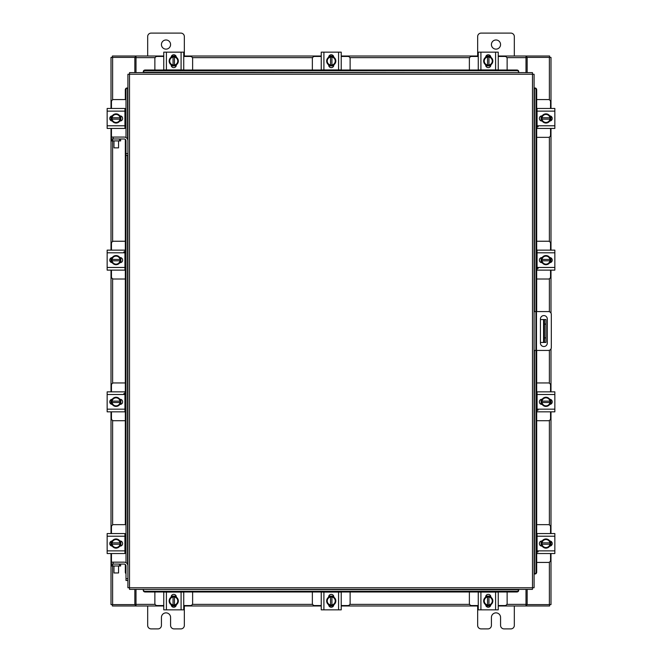 <?xml version="1.0" encoding="UTF-8"?>
<svg xmlns="http://www.w3.org/2000/svg" width="662" height="662" viewBox="0 0 662 662"><rect width="100%" height="100%" fill="white"/><g stroke="black" fill="none" stroke-linecap="round" stroke-linejoin="round"><path stroke-width="0.99" d="M545.943 342.461L543.56 342.461L543.56 319.539L545.943 319.539L545.943 342.461M540.432 342.461L543.56 342.461M545.943 324.123L544.47 324.123L544.47 337.877L545.943 337.877M540.432 319.539L543.56 319.539M544.47 342.461L544.47 337.877M544.47 324.123L544.47 319.539M534.085 311.57L548.459 311.57A2.863 2.863 0 0 1 551.314 314.425L551.314 347.575A2.863 2.863 0 0 1 548.459 350.43L534.085 350.43M535.922 350.43L535.922 311.57M547.3 343.09L547.3 319.018A3.434 3.434 0 0 0 543.866 315.584A3.434 3.434 0 0 0 540.432 319.018L540.432 343.09A3.434 3.434 0 0 0 543.866 346.524A3.434 3.434 0 0 0 547.3 343.09M536.683 137.34L548.343 137.34A2.201 2.201 0 0 0 550.544 135.139L550.544 128.445M550.544 108.46L550.544 101.774A2.201 2.201 0 0 0 548.343 99.573L536.683 99.573M550.817 116.156L550.817 120.749M541.102 120.889L541.102 116.015M549.973 116.239A4.584 4.584 0 0 1 549.973 120.674M549.882 120.815A4.584 4.584 0 0 1 546.042 123.041M545.877 123.041A4.584 4.584 0 0 1 542.029 120.815M541.946 120.674A4.584 4.584 0 0 1 541.946 116.239M542.029 116.09A4.584 4.584 0 0 1 545.877 113.872M546.042 113.872A4.584 4.584 0 0 1 549.882 116.09M548.144 115.089A4.013 4.013 0 0 1 549.915 117.77L549.973 116.14A4.626 4.626 0 0 0 549.965 116.14L545.96 113.823L541.955 116.14A4.626 4.626 0 0 0 541.946 116.14L541.946 119.143L549.915 119.143A4.013 4.013 0 0 1 548.144 121.825L545.96 123.082L541.955 120.774A4.626 4.626 0 0 1 541.946 120.765L542.004 119.143A4.013 4.013 0 0 0 543.775 121.825M543.775 115.089A4.013 4.013 0 0 0 542.004 117.77L549.973 117.77L549.973 120.765L548.144 121.825M544.139 114.882A4.013 4.013 0 0 1 547.78 114.882M547.78 122.031A4.013 4.013 0 0 1 544.139 122.031M549.75 115.883A2.574 2.574 0 0 1 552.232 118.457A2.574 2.574 0 0 1 549.75 121.03M538.165 126.707L537.064 126.707M537.064 111.125L537.064 108.46L554.847 108.46L554.847 111.125L537.064 111.125L537.064 125.788L554.847 125.788L554.847 128.445L537.064 128.445L537.064 125.788M542.17 121.03L541.938 121.03A2.574 2.574 0 0 1 539.356 118.457A2.574 2.574 0 0 1 541.938 115.883L542.17 115.883M554.847 111.125L554.847 125.788M192.625 70.023L192.625 58.661A2.201 2.201 0 0 0 190.424 56.46L183.738 56.46M163.754 56.46L157.06 56.46A2.201 2.201 0 0 0 154.867 58.661L154.867 70.023M171.45 56.187L176.042 56.187M176.183 65.902L171.309 65.902M171.524 57.031A4.584 4.584 0 0 1 175.968 57.031M176.109 57.114A4.584 4.584 0 0 1 178.326 60.962M178.326 61.127A4.584 4.584 0 0 1 176.109 64.967M175.968 65.058A4.584 4.584 0 0 1 171.524 65.058M171.384 64.967A4.584 4.584 0 0 1 169.166 61.127M169.166 60.962A4.584 4.584 0 0 1 171.384 57.114M170.374 58.86A4.013 4.013 0 0 1 173.055 57.089L171.433 57.031A4.626 4.626 0 0 0 171.425 57.04L169.116 61.045L171.425 65.05A4.626 4.626 0 0 1 171.425 65.05L174.437 65.058L174.437 57.089A4.013 4.013 0 0 1 177.11 58.86L178.376 61.045L176.059 65.05L174.437 65A4.013 4.013 0 0 0 177.11 63.229M170.374 63.229A4.013 4.013 0 0 0 173.055 65L173.055 57.031L176.059 57.031A4.626 4.626 0 0 1 176.059 57.04L177.11 58.86M170.167 62.865A4.013 4.013 0 0 1 170.167 59.224M177.325 59.224A4.013 4.013 0 0 1 177.325 62.865M171.168 57.255A2.574 2.574 0 0 1 173.742 54.772A2.574 2.574 0 0 1 176.315 57.255M166.41 69.932L163.754 69.932L163.754 52.149L166.41 52.149L166.41 69.932L181.082 69.932L181.082 52.149L183.738 52.149L183.738 69.932L181.082 69.932M176.324 64.835L176.324 65.066A2.574 2.574 0 0 1 173.742 67.64A2.574 2.574 0 0 1 171.168 65.066L171.168 64.835M166.41 52.149L181.082 52.149M507.133 70.023L507.133 58.661A2.201 2.201 0 0 0 504.941 56.46L498.246 56.46M478.262 56.46L471.576 56.46A2.201 2.201 0 0 0 469.375 58.661L469.375 70.023M485.958 56.187L490.55 56.187M490.691 65.902L485.817 65.902M486.032 57.031A4.584 4.584 0 0 1 490.476 57.031M490.616 57.114A4.584 4.584 0 0 1 492.834 60.962M492.834 61.127A4.584 4.584 0 0 1 490.616 64.967M490.476 65.058A4.584 4.584 0 0 1 486.032 65.058M485.891 64.967A4.584 4.584 0 0 1 483.674 61.127M483.674 60.962A4.584 4.584 0 0 1 485.891 57.114M484.89 58.86A4.013 4.013 0 0 1 487.563 57.089L485.941 57.031A4.626 4.626 0 0 0 485.941 57.04L483.624 61.045L485.941 65.05A4.626 4.626 0 0 1 485.941 65.05L488.945 65.058L488.945 57.089A4.013 4.013 0 0 1 491.626 58.86L492.884 61.045L490.575 65.05L488.945 65A4.013 4.013 0 0 0 491.626 63.229M484.89 63.229A4.013 4.013 0 0 0 487.563 65L487.563 57.031L490.567 57.031A4.626 4.626 0 0 1 490.575 57.04L491.626 58.86M484.675 62.865A4.013 4.013 0 0 1 484.675 59.224M491.833 59.224A4.013 4.013 0 0 1 491.833 62.865M485.685 57.255A2.574 2.574 0 0 1 488.258 54.772A2.574 2.574 0 0 1 490.832 57.255M480.918 69.932L478.262 69.932L478.262 52.149L480.918 52.149L480.918 69.932L495.59 69.932L495.59 52.149L498.246 52.149L498.246 69.932L495.59 69.932M490.832 64.835L490.832 65.066A2.574 2.574 0 0 1 488.258 67.64A2.574 2.574 0 0 1 485.676 65.066L485.676 64.835M480.918 52.149L495.59 52.149M126.003 562.642L125.995 153.567L127.915 153.567L127.915 74.252L129.52 74.235L129.545 72.621L532.455 72.621L532.48 74.235L534.085 74.252L534.085 587.748L532.48 587.765L532.455 589.379L129.545 589.379L129.52 587.765L127.915 587.748L127.915 565.911A3.749 3.749 0 0 0 124.166 562.162L113.161 562.162L113.161 564.074M125.995 155.405L127.915 155.405L127.915 153.567L127.915 565.911M534.408 573.995L534.441 573.995A1.837 1.589 -90 0 0 535.997 572.167L536.683 572.167A1.837 1.589 90 0 1 535.128 573.995L535.095 573.995M536.683 89.833L535.997 89.833A1.837 1.589 -90 0 0 534.441 88.005L535.128 88.005A1.837 1.589 90 0 1 536.683 89.833L536.683 311.57M534.408 88.005L535.095 88.005M536.683 350.43L536.683 572.167M535.997 89.833L535.997 311.57M535.997 350.43L535.997 572.167M518.71 590.388L518.71 590.421A1.837 1.589 180 0 1 516.873 591.977L516.873 591.29A1.837 1.589 0 0 0 518.71 589.734L143.29 589.379L143.29 590.388L143.29 589.734A1.837 1.589 0 0 0 145.127 591.29L145.127 591.977A1.837 1.589 180 0 1 143.29 590.421L143.29 590.388M516.873 591.977L145.127 591.977M516.873 591.29L145.127 591.29M143.29 71.612L143.29 71.579A1.837 1.589 0 0 1 145.127 70.023L145.127 70.71A1.837 1.589 180 0 0 143.29 72.266L518.71 72.621L518.71 71.612L518.71 72.266A1.837 1.589 180 0 0 516.873 70.71L516.873 70.023A1.837 1.589 0 0 1 518.71 71.579L518.71 71.612M145.127 70.023L516.873 70.023M145.127 70.71L516.873 70.71M127.592 88.005L127.559 88.005A1.837 1.589 90 0 0 126.003 89.833L125.317 89.833A1.837 1.589 -90 0 1 126.872 88.005L126.905 88.005M125.995 573.673A1.837 1.589 -90 0 1 125.317 572.167L125.317 564.487M125.317 553.258L125.317 533.829M125.317 524.66L125.317 139.392M125.317 128.171L125.317 108.742M125.317 99.573L125.317 89.833M126.003 137.547L126.003 89.833M527.151 589.379L527.151 604.613L550.991 604.613L550.991 553.54M550.991 108.46L550.991 57.387L527.151 57.387L527.151 72.621M134.849 72.621L134.849 57.387L111.009 57.387L111.009 108.46M111.009 553.54L111.009 604.613L134.849 604.613L134.849 589.379M550.991 116.255L550.991 120.658M550.991 128.445L550.991 250.137M550.991 257.923L550.991 262.334M550.991 270.121L550.991 313.093M550.991 348.907L550.991 391.846M550.991 399.633L550.991 404.035M550.991 411.83L550.991 533.555M550.991 541.342L550.991 545.745M111.009 545.745L111.009 541.342M111.009 533.555L111.009 411.83M111.009 404.035L111.009 399.633M111.009 391.846L111.009 270.121M111.009 262.334L111.009 257.923M111.009 250.137L111.009 128.445M111.009 120.658L111.009 116.255M163.754 605.987L136 605.987L136 589.379M526 589.379L526 605.987L526.687 605.987L526.687 604.613L526 604.613M527.151 604.613L526.687 604.613M549.617 604.613L549.617 605.987L526.687 605.987M136 604.613L135.313 604.613L135.313 605.987L112.383 605.987L112.383 604.613M135.313 604.613L134.849 604.613M526 605.987L498.246 605.987M490.459 605.987L486.049 605.987M478.262 605.987L341.228 605.987M333.441 605.987L329.039 605.987M321.244 605.987L183.738 605.987M175.951 605.987L171.541 605.987M135.313 605.987L136 605.987M498.246 56.013L526 56.013L526 72.621M136 72.621L136 56.013L135.313 56.013L135.313 57.387L136 57.387M134.849 57.387L135.313 57.387M112.383 57.387L112.383 56.013L135.313 56.013M526 57.387L526.687 57.387L526.687 56.013L549.617 56.013L549.617 57.387M526.687 57.387L527.151 57.387M136 56.013L163.754 56.013M171.541 56.013L175.951 56.013M183.738 56.013L321.244 56.013M329.039 56.013L333.441 56.013M341.228 56.013L478.262 56.013M486.049 56.013L490.459 56.013M526.687 56.013L526 56.013M536.683 562.427L548.343 562.427A2.201 2.201 0 0 0 550.544 560.226L550.544 553.54M550.544 533.555L550.544 526.861A2.201 2.201 0 0 0 548.343 524.66L536.683 524.66M550.817 541.251L550.817 545.844M541.102 545.985L541.102 541.111M549.973 541.326A4.584 4.584 0 0 1 549.973 545.761M549.882 545.91A4.584 4.584 0 0 1 546.042 548.128M545.877 548.128A4.584 4.584 0 0 1 542.029 545.91M541.946 545.761A4.584 4.584 0 0 1 541.946 541.326M542.029 541.185A4.584 4.584 0 0 1 545.877 538.959M546.042 538.959A4.584 4.584 0 0 1 549.882 541.185M548.144 540.175A4.013 4.013 0 0 1 549.915 542.857L549.973 541.235A4.626 4.626 0 0 0 549.965 541.226L545.96 538.918L541.955 541.226A4.626 4.626 0 0 0 541.946 541.235L541.946 544.23L549.915 544.23A4.013 4.013 0 0 1 548.144 546.911L545.96 548.177L541.955 545.86A4.626 4.626 0 0 1 541.946 545.86L542.004 544.23A4.013 4.013 0 0 0 543.775 546.911M543.775 540.175A4.013 4.013 0 0 0 542.004 542.857L549.973 542.857L549.973 545.86L548.144 546.911M544.139 539.969A4.013 4.013 0 0 1 547.78 539.969M547.78 547.118A4.013 4.013 0 0 1 544.139 547.118M549.75 540.97A2.574 2.574 0 0 1 552.232 543.543A2.574 2.574 0 0 1 549.75 546.117M538.165 551.794L537.064 551.794M537.064 536.212L537.064 533.555L554.847 533.555L554.847 536.212L537.064 536.212L537.064 550.875L554.847 550.875L554.847 553.54L537.064 553.54L537.064 550.875M542.17 546.117L541.938 546.117A2.574 2.574 0 0 1 539.356 543.543A2.574 2.574 0 0 1 541.938 540.97L542.17 540.97M554.847 536.212L554.847 550.875M119.474 140.907L119.474 138.987L120.625 138.987L120.625 140.907L111.456 140.907L111.456 138.987L112.606 138.987L112.623 241.506M119.474 138.987L112.606 138.987M125.557 137.34L126.003 137.34M124.936 128.171L126.003 128.171M120.898 116.015L120.898 120.889M126.003 108.742L124.936 108.742M126.003 99.573L113.657 99.573A2.201 2.201 0 0 0 111.456 101.774L111.456 108.46M111.183 120.749L111.183 116.156M111.456 128.445L111.456 137.067M127.915 140.824A3.749 3.749 0 0 0 124.166 137.067L111.324 137.067L111.456 140.907M112.027 120.674A4.584 4.584 0 0 1 112.027 116.239M112.118 116.09A4.584 4.584 0 0 1 115.958 113.872M116.123 113.872A4.584 4.584 0 0 1 119.971 116.09M120.054 116.239A4.584 4.584 0 0 1 120.054 120.674M119.971 120.815A4.584 4.584 0 0 1 116.123 123.041M115.958 123.041A4.584 4.584 0 0 1 112.118 120.815M113.856 121.825A4.013 4.013 0 0 1 112.085 119.143L112.027 120.765A4.626 4.626 0 0 0 112.035 120.774L116.04 123.082L120.045 120.774A4.626 4.626 0 0 0 120.054 120.765L120.054 117.77L112.085 117.77A4.013 4.013 0 0 1 113.856 115.089L116.04 113.823L120.045 116.14A4.626 4.626 0 0 1 120.054 116.14L119.996 117.77A4.013 4.013 0 0 0 118.225 115.089M118.225 121.825A4.013 4.013 0 0 0 119.996 119.143L112.027 119.143L112.027 116.14L113.856 115.089M117.861 122.031A4.013 4.013 0 0 1 114.22 122.031M114.22 114.882A4.013 4.013 0 0 1 117.861 114.882M112.25 121.03A2.574 2.574 0 0 1 109.768 118.457A2.574 2.574 0 0 1 112.25 115.883M124.936 125.788L124.936 128.445L107.153 128.445L107.153 125.788L124.936 125.788L124.936 111.125L107.153 111.125L107.153 108.46L124.936 108.46L124.936 111.125M119.83 115.883L120.062 115.883A2.574 2.574 0 0 1 122.644 118.457A2.574 2.574 0 0 1 120.062 121.03L119.83 121.03M107.153 125.788L107.153 111.125M119.474 565.993L119.474 564.074L120.625 564.074L120.625 565.993L111.456 565.993L111.456 564.074L112.606 564.074L112.623 604.613M119.474 564.074L112.606 564.074M125.557 562.427L126.003 562.427M124.936 553.258L126.003 553.258M120.898 541.111L120.898 545.985M126.003 533.829L124.936 533.829M126.003 524.66L113.657 524.66A2.201 2.201 0 0 0 111.456 526.861L111.456 533.555M111.183 545.844L111.183 541.251M111.456 553.54L111.456 562.162M113.161 562.162L111.324 562.162L111.456 565.993M112.027 545.761A4.584 4.584 0 0 1 112.027 541.326M112.118 541.185A4.584 4.584 0 0 1 115.958 538.959M116.123 538.959A4.584 4.584 0 0 1 119.971 541.185M120.054 541.326A4.584 4.584 0 0 1 120.054 545.761M119.971 545.91A4.584 4.584 0 0 1 116.123 548.128M115.958 548.128A4.584 4.584 0 0 1 112.118 545.91M113.856 546.911A4.013 4.013 0 0 1 112.085 544.23L112.027 545.86A4.626 4.626 0 0 0 112.035 545.86L116.04 548.177L120.045 545.86A4.626 4.626 0 0 0 120.054 545.86L120.054 542.857L112.085 542.857A4.013 4.013 0 0 1 113.856 540.175L116.04 538.918L120.045 541.226A4.626 4.626 0 0 1 120.054 541.235L119.996 542.857A4.013 4.013 0 0 0 118.225 540.175M118.225 546.911A4.013 4.013 0 0 0 119.996 544.23L112.027 544.23L112.027 541.235L113.856 540.175M117.861 547.118A4.013 4.013 0 0 1 114.22 547.118M114.22 539.969A4.013 4.013 0 0 1 117.861 539.969M112.25 546.117A2.574 2.574 0 0 1 109.768 543.543A2.574 2.574 0 0 1 112.25 540.97M124.936 550.875L124.936 553.54L107.153 553.54L107.153 550.875L124.936 550.875L124.936 536.212L107.153 536.212L107.153 533.555L124.936 533.555L124.936 536.212M119.83 540.97L120.062 540.97A2.574 2.574 0 0 1 122.644 543.543A2.574 2.574 0 0 1 120.062 546.117L119.83 546.117M107.153 550.875L107.153 536.212M118.556 572.953L113.972 572.953L118.556 572.953L118.556 565.993M113.972 572.953L113.972 565.993M125.995 578.662L127.915 578.662L127.915 580.491L125.995 580.491L125.995 565.911A1.837 1.837 0 0 0 124.166 564.074L120.625 564.074M118.556 147.866L113.972 147.866L118.556 147.866L118.556 140.907M113.972 147.866L113.972 140.907M125.995 153.567L125.995 140.824A1.837 1.837 0 0 0 124.166 138.987L120.625 138.987M161.429 44.561A4.584 4.584 0 0 0 166.013 49.137A4.584 4.584 0 0 0 170.589 44.561A4.584 4.584 0 0 0 166.013 39.977A4.584 4.584 0 0 0 161.429 44.561M184.342 56.013L184.342 36.584A3.484 3.484 0 0 0 180.858 33.1L151.159 33.1A3.484 3.484 0 0 0 147.676 36.584L147.676 56.013M147.676 605.987L147.676 625.416A3.484 3.484 0 0 0 151.159 628.9L157.945 628.9A3.484 3.484 0 0 0 161.429 625.416L161.429 617.439A4.584 4.584 0 0 1 166.013 612.863A4.584 4.584 0 0 1 170.589 617.439L170.589 625.416A3.484 3.484 0 0 0 174.073 628.9L180.858 628.9A3.484 3.484 0 0 0 184.342 625.416L184.342 605.987M491.411 44.561A4.584 4.584 0 0 0 495.987 49.137A4.584 4.584 0 0 0 500.571 44.561A4.584 4.584 0 0 0 495.987 39.977A4.584 4.584 0 0 0 491.411 44.561M514.324 56.013L514.324 36.584A3.484 3.484 0 0 0 510.841 33.1L481.142 33.1A3.484 3.484 0 0 0 477.658 36.584L477.658 56.013M477.658 605.987L477.658 625.416A3.484 3.484 0 0 0 481.142 628.9L487.927 628.9A3.484 3.484 0 0 0 491.411 625.416L491.411 617.439A4.584 4.584 0 0 1 495.987 612.863A4.584 4.584 0 0 1 500.571 617.439L500.571 625.416A3.484 3.484 0 0 0 504.055 628.9L510.841 628.9A3.484 3.484 0 0 0 514.324 625.416L514.324 605.987M350.124 70.023L350.124 58.661A2.201 2.201 0 0 0 347.922 56.46L341.228 56.46M321.244 56.46L314.558 56.46A2.201 2.201 0 0 0 312.356 58.661L312.356 70.023M328.94 56.187L333.532 56.187M333.673 65.902L328.799 65.902M329.022 57.031A4.584 4.584 0 0 1 333.458 57.031M333.598 57.114A4.584 4.584 0 0 1 335.824 60.962M335.824 61.127A4.584 4.584 0 0 1 333.598 64.967M333.458 65.058A4.584 4.584 0 0 1 329.022 65.058M328.873 64.967A4.584 4.584 0 0 1 326.656 61.127M326.656 60.962A4.584 4.584 0 0 1 328.873 57.114M327.872 58.86A4.013 4.013 0 0 1 330.553 57.089L328.923 57.031A4.626 4.626 0 0 0 328.923 57.04L326.606 61.045L328.923 65.05A4.626 4.626 0 0 1 328.923 65.05L331.927 65.058L331.927 57.089A4.013 4.013 0 0 1 334.608 58.86L335.866 61.045L333.557 65.05L331.927 65A4.013 4.013 0 0 0 334.608 63.229M327.872 63.229A4.013 4.013 0 0 0 330.553 65L330.553 57.031L333.549 57.031A4.626 4.626 0 0 1 333.557 57.04L334.608 58.86M327.665 62.865A4.013 4.013 0 0 1 327.665 59.224M334.815 59.224A4.013 4.013 0 0 1 334.815 62.865M328.666 57.255A2.574 2.574 0 0 1 331.24 54.772A2.574 2.574 0 0 1 333.813 57.255M323.908 69.932L321.244 69.932L321.244 52.149L323.908 52.149L323.908 69.932L338.572 69.932L338.572 52.149L341.228 52.149L341.228 69.932L338.572 69.932M333.813 64.835L333.813 65.066A2.574 2.574 0 0 1 331.24 67.64A2.574 2.574 0 0 1 328.666 65.066L328.666 64.835M323.908 52.149L338.572 52.149M536.683 420.718L548.343 420.718A2.201 2.201 0 0 0 550.544 418.516L550.544 411.83M550.544 391.846L550.544 385.152A2.201 2.201 0 0 0 548.343 382.95L536.683 382.95M550.817 399.542L550.817 404.134M541.102 404.275L541.102 399.401M549.973 399.616A4.584 4.584 0 0 1 549.973 404.052M549.882 404.201A4.584 4.584 0 0 1 546.042 406.418M545.877 406.418A4.584 4.584 0 0 1 542.029 404.201M541.946 404.052A4.584 4.584 0 0 1 541.946 399.616M542.029 399.476A4.584 4.584 0 0 1 545.877 397.25M546.042 397.25A4.584 4.584 0 0 1 549.882 399.476M548.144 398.466A4.013 4.013 0 0 1 549.915 401.147L549.973 399.525A4.626 4.626 0 0 0 549.965 399.517L545.96 397.208L541.955 399.517A4.626 4.626 0 0 0 541.946 399.525L541.946 402.521L549.915 402.521A4.013 4.013 0 0 1 548.144 405.202L545.96 406.468L541.955 404.151A4.626 4.626 0 0 1 541.946 404.151L542.004 402.521A4.013 4.013 0 0 0 543.775 405.202M543.775 398.466A4.013 4.013 0 0 0 542.004 401.147L549.973 401.147L549.973 404.151L548.144 405.202M544.139 398.259A4.013 4.013 0 0 1 547.78 398.259M547.78 405.417A4.013 4.013 0 0 1 544.139 405.417M549.75 399.26A2.574 2.574 0 0 1 552.232 401.834A2.574 2.574 0 0 1 549.75 404.408M538.165 410.084L537.064 410.084M537.064 394.502L537.064 391.846L554.847 391.846L554.847 394.502L537.064 394.502L537.064 409.166L554.847 409.166L554.847 411.83L537.064 411.83L537.064 409.166M542.17 404.416L541.938 404.416A2.574 2.574 0 0 1 539.356 401.834A2.574 2.574 0 0 1 541.938 399.26L542.17 399.26M554.847 394.502L554.847 409.166M536.683 279.008L548.343 279.008A2.201 2.201 0 0 0 550.544 276.807L550.544 270.121M550.544 250.137L550.544 243.442A2.201 2.201 0 0 0 548.343 241.241L536.683 241.241M550.817 257.832L550.817 262.425M541.102 262.566L541.102 257.692M549.973 257.907A4.584 4.584 0 0 1 549.973 262.342M549.882 262.491A4.584 4.584 0 0 1 546.042 264.709M545.877 264.709A4.584 4.584 0 0 1 542.029 262.491M541.946 262.342A4.584 4.584 0 0 1 541.946 257.907M542.029 257.766A4.584 4.584 0 0 1 545.877 255.549M546.042 255.549A4.584 4.584 0 0 1 549.882 257.766M548.144 256.757A4.013 4.013 0 0 1 549.915 259.438L549.973 257.816A4.626 4.626 0 0 0 549.965 257.808L545.96 255.499L541.955 257.808A4.626 4.626 0 0 0 541.946 257.816L541.946 260.811L549.915 260.811A4.013 4.013 0 0 1 548.144 263.493L545.96 264.759L541.955 262.442A4.626 4.626 0 0 1 541.946 262.442L542.004 260.811A4.013 4.013 0 0 0 543.775 263.493M543.775 256.757A4.013 4.013 0 0 0 542.004 259.438L549.973 259.438L549.973 262.442L548.144 263.493M544.139 256.55A4.013 4.013 0 0 1 547.78 256.55M547.78 263.708A4.013 4.013 0 0 1 544.139 263.708M549.75 257.551A2.574 2.574 0 0 1 552.232 260.125A2.574 2.574 0 0 1 549.75 262.698M538.165 268.375L537.064 268.375M537.064 252.793L537.064 250.137L554.847 250.137L554.847 252.793L537.064 252.793L537.064 267.456L554.847 267.456L554.847 270.121L537.064 270.121L537.064 267.456M542.17 262.706L541.938 262.706A2.574 2.574 0 0 1 539.356 260.125A2.574 2.574 0 0 1 541.938 257.551L542.17 257.551M554.847 252.793L554.847 267.456M469.375 591.977L469.375 603.339A2.201 2.201 0 0 0 471.576 605.54L478.262 605.54M498.246 605.54L504.941 605.54A2.201 2.201 0 0 0 507.133 603.339L507.133 591.977M490.55 605.813L485.958 605.813M485.817 596.098L490.691 596.098M490.476 604.969A4.584 4.584 0 0 1 486.032 604.969M485.891 604.886A4.584 4.584 0 0 1 483.674 601.038M483.674 600.873A4.584 4.584 0 0 1 485.891 597.033M486.032 596.942A4.584 4.584 0 0 1 490.476 596.942M490.616 597.033A4.584 4.584 0 0 1 492.834 600.873M492.834 601.038A4.584 4.584 0 0 1 490.616 604.886M491.626 603.14A4.013 4.013 0 0 1 488.945 604.911L490.567 604.969A4.626 4.626 0 0 0 490.575 604.96L492.884 600.955L490.575 596.95A4.626 4.626 0 0 1 490.575 596.95L487.563 596.942L487.563 604.911A4.013 4.013 0 0 1 484.89 603.14L483.624 600.955L485.941 596.95L487.563 597A4.013 4.013 0 0 0 484.89 598.771M491.626 598.771A4.013 4.013 0 0 0 488.945 597L488.945 604.969L485.941 604.969A4.626 4.626 0 0 1 485.941 604.96L484.89 603.14M491.833 599.135A4.013 4.013 0 0 1 491.833 602.776M484.675 602.776A4.013 4.013 0 0 1 484.675 599.135M490.832 604.745A2.574 2.574 0 0 1 488.258 607.228A2.574 2.574 0 0 1 485.685 604.745M495.59 592.068L498.246 592.068L498.246 609.851L495.59 609.851L495.59 592.068L480.918 592.068L480.918 609.851L478.262 609.851L478.262 592.068L480.918 592.068M485.676 597.165L485.676 596.934A2.574 2.574 0 0 1 488.258 594.36A2.574 2.574 0 0 1 490.832 596.934L490.832 597.165M495.59 609.851L480.918 609.851M312.356 591.977L312.356 603.339A2.201 2.201 0 0 0 314.558 605.54L321.244 605.54M341.228 605.54L347.922 605.54A2.201 2.201 0 0 0 350.124 603.339L350.124 591.977M333.532 605.813L328.94 605.813M328.799 596.098L333.673 596.098M333.458 604.969A4.584 4.584 0 0 1 329.022 604.969M328.873 604.886A4.584 4.584 0 0 1 326.656 601.038M326.656 600.873A4.584 4.584 0 0 1 328.873 597.033M329.022 596.942A4.584 4.584 0 0 1 333.458 596.942M333.598 597.033A4.584 4.584 0 0 1 335.824 600.873M335.824 601.038A4.584 4.584 0 0 1 333.598 604.886M334.608 603.14A4.013 4.013 0 0 1 331.927 604.911L333.549 604.969A4.626 4.626 0 0 0 333.557 604.96L335.866 600.955L333.557 596.95A4.626 4.626 0 0 1 333.557 596.95L330.553 596.942L330.553 604.911A4.013 4.013 0 0 1 327.872 603.14L326.606 600.955L328.923 596.95L330.553 597A4.013 4.013 0 0 0 327.872 598.771M334.608 598.771A4.013 4.013 0 0 0 331.927 597L331.927 604.969L328.923 604.969A4.626 4.626 0 0 1 328.923 604.96L327.872 603.14M334.815 599.135A4.013 4.013 0 0 1 334.815 602.776M327.665 602.776A4.013 4.013 0 0 1 327.665 599.135M333.813 604.745A2.574 2.574 0 0 1 331.24 607.228A2.574 2.574 0 0 1 328.666 604.745M338.572 592.068L341.228 592.068L341.228 609.851L338.572 609.851L338.572 592.068L323.908 592.068L323.908 609.851L321.244 609.851L321.244 592.068L323.908 592.068M328.666 597.165L328.666 596.934A2.574 2.574 0 0 1 331.24 594.36A2.574 2.574 0 0 1 333.813 596.934L333.813 597.165M338.572 609.851L323.908 609.851M154.867 591.977L154.867 603.339A2.201 2.201 0 0 0 157.06 605.54L163.754 605.54M183.738 605.54L190.424 605.54A2.201 2.201 0 0 0 192.625 603.339L192.625 591.977M176.042 605.813L171.45 605.813M171.309 596.098L176.183 596.098M175.968 604.969A4.584 4.584 0 0 1 171.524 604.969M171.384 604.886A4.584 4.584 0 0 1 169.166 601.038M169.166 600.873A4.584 4.584 0 0 1 171.384 597.033M171.524 596.942A4.584 4.584 0 0 1 175.968 596.942M176.109 597.033A4.584 4.584 0 0 1 178.326 600.873M178.326 601.038A4.584 4.584 0 0 1 176.109 604.886M177.11 603.14A4.013 4.013 0 0 1 174.437 604.911L176.059 604.969A4.626 4.626 0 0 0 176.059 604.96L178.376 600.955L176.059 596.95A4.626 4.626 0 0 1 176.059 596.95L173.055 596.942L173.055 604.911A4.013 4.013 0 0 1 170.374 603.14L169.116 600.955L171.425 596.95L173.055 597A4.013 4.013 0 0 0 170.374 598.771M177.11 598.771A4.013 4.013 0 0 0 174.437 597L174.437 604.969L171.433 604.969A4.626 4.626 0 0 1 171.425 604.96L170.374 603.14M177.325 599.135A4.013 4.013 0 0 1 177.325 602.776M170.167 602.776A4.013 4.013 0 0 1 170.167 599.135M176.315 604.745A2.574 2.574 0 0 1 173.742 607.228A2.574 2.574 0 0 1 171.168 604.745M181.082 592.068L183.738 592.068L183.738 609.851L181.082 609.851L181.082 592.068L166.41 592.068L166.41 609.851L163.754 609.851L163.754 592.068L166.41 592.068M171.168 597.165L171.168 596.934A2.574 2.574 0 0 1 173.742 594.36A2.574 2.574 0 0 1 176.324 596.934L176.324 597.165M181.082 609.851L166.41 609.851M125.317 241.241L113.657 241.241A2.201 2.201 0 0 0 111.456 243.442L111.456 250.137M111.456 270.121L111.456 276.807A2.201 2.201 0 0 0 113.657 279.008L125.317 279.008M111.183 262.425L111.183 257.832M120.898 257.692L120.898 262.566M112.027 262.342A4.584 4.584 0 0 1 112.027 257.907M112.118 257.766A4.584 4.584 0 0 1 115.958 255.549M116.123 255.549A4.584 4.584 0 0 1 119.971 257.766M120.054 257.907A4.584 4.584 0 0 1 120.054 262.342M119.971 262.491A4.584 4.584 0 0 1 116.123 264.709M115.958 264.709A4.584 4.584 0 0 1 112.118 262.491M113.856 263.493A4.013 4.013 0 0 1 112.085 260.811L112.027 262.442A4.626 4.626 0 0 0 112.035 262.442L116.04 264.759L120.045 262.442A4.626 4.626 0 0 0 120.054 262.442L120.054 259.438L112.085 259.438A4.013 4.013 0 0 1 113.856 256.757L116.04 255.499L120.045 257.808A4.626 4.626 0 0 1 120.054 257.816L119.996 259.438A4.013 4.013 0 0 0 118.225 256.757M118.225 263.493A4.013 4.013 0 0 0 119.996 260.811L112.027 260.811L112.027 257.816L113.856 256.757M117.861 263.708A4.013 4.013 0 0 1 114.22 263.708M114.22 256.55A4.013 4.013 0 0 1 117.861 256.55M112.25 262.698A2.574 2.574 0 0 1 109.768 260.125A2.574 2.574 0 0 1 112.25 257.551M123.835 251.874L124.936 251.874M124.936 267.456L124.936 270.121L107.153 270.121L107.153 267.456L124.936 267.456L124.936 252.793L107.153 252.793L107.153 250.137L124.936 250.137L124.936 252.793M119.83 257.551L120.062 257.551A2.574 2.574 0 0 1 122.644 260.125A2.574 2.574 0 0 1 120.062 262.706L119.83 262.706M107.153 267.456L107.153 252.793M125.317 382.95L113.657 382.95A2.201 2.201 0 0 0 111.456 385.152L111.456 391.846M111.456 411.83L111.456 418.516A2.201 2.201 0 0 0 113.657 420.718L125.317 420.718M111.183 404.134L111.183 399.542M120.898 399.401L120.898 404.275M112.027 404.052A4.584 4.584 0 0 1 112.027 399.616M112.118 399.476A4.584 4.584 0 0 1 115.958 397.25M116.123 397.25A4.584 4.584 0 0 1 119.971 399.476M120.054 399.616A4.584 4.584 0 0 1 120.054 404.052M119.971 404.201A4.584 4.584 0 0 1 116.123 406.418M115.958 406.418A4.584 4.584 0 0 1 112.118 404.201M113.856 405.202A4.013 4.013 0 0 1 112.085 402.521L112.027 404.151A4.626 4.626 0 0 0 112.035 404.151L116.04 406.468L120.045 404.151A4.626 4.626 0 0 0 120.054 404.151L120.054 401.147L112.085 401.147A4.013 4.013 0 0 1 113.856 398.466L116.04 397.208L120.045 399.517A4.626 4.626 0 0 1 120.054 399.525L119.996 401.147A4.013 4.013 0 0 0 118.225 398.466M118.225 405.202A4.013 4.013 0 0 0 119.996 402.521L112.027 402.521L112.027 399.525L113.856 398.466M117.861 405.417A4.013 4.013 0 0 1 114.22 405.417M114.22 398.259A4.013 4.013 0 0 1 117.861 398.259M112.25 404.408A2.574 2.574 0 0 1 109.768 401.834A2.574 2.574 0 0 1 112.25 399.26M123.835 393.584L124.936 393.584M124.936 409.166L124.936 411.83L107.153 411.83L107.153 409.166L124.936 409.166L124.936 394.502L107.153 394.502L107.153 391.846L124.936 391.846L124.936 394.502M119.83 399.26L120.062 399.26A2.574 2.574 0 0 1 122.644 401.834A2.574 2.574 0 0 1 120.062 404.416L119.83 404.416M107.153 409.166L107.153 394.502M536.468 311.57L536.468 350.43M129.52 587.765L532.48 587.765L532.48 74.235L129.52 74.235L129.52 587.765M534.441 573.995L534.441 350.43M534.441 311.57L534.441 88.005M127.559 88.005L127.559 139.219M127.559 155.405L127.559 564.314M125.317 572.167L125.995 572.167M549.377 57.387L549.377 99.83M549.377 137.075L549.377 241.506M549.377 278.752L549.377 311.719M549.377 350.281L549.377 383.215M549.377 420.461L549.377 524.925M549.377 562.17L549.377 604.613M112.623 524.925L112.623 420.461M112.623 383.215L112.623 278.752M112.623 99.83L112.623 57.387M136 604.373L155.123 604.373M192.369 604.373L312.613 604.373M349.859 604.373L469.631 604.373M506.877 604.373L526 604.373M526 57.627L506.877 57.627M469.631 57.627L349.859 57.627M312.613 57.627L192.369 57.627M155.123 57.627L136 57.627M113.161 137.067L113.161 138.987"/></g></svg>
